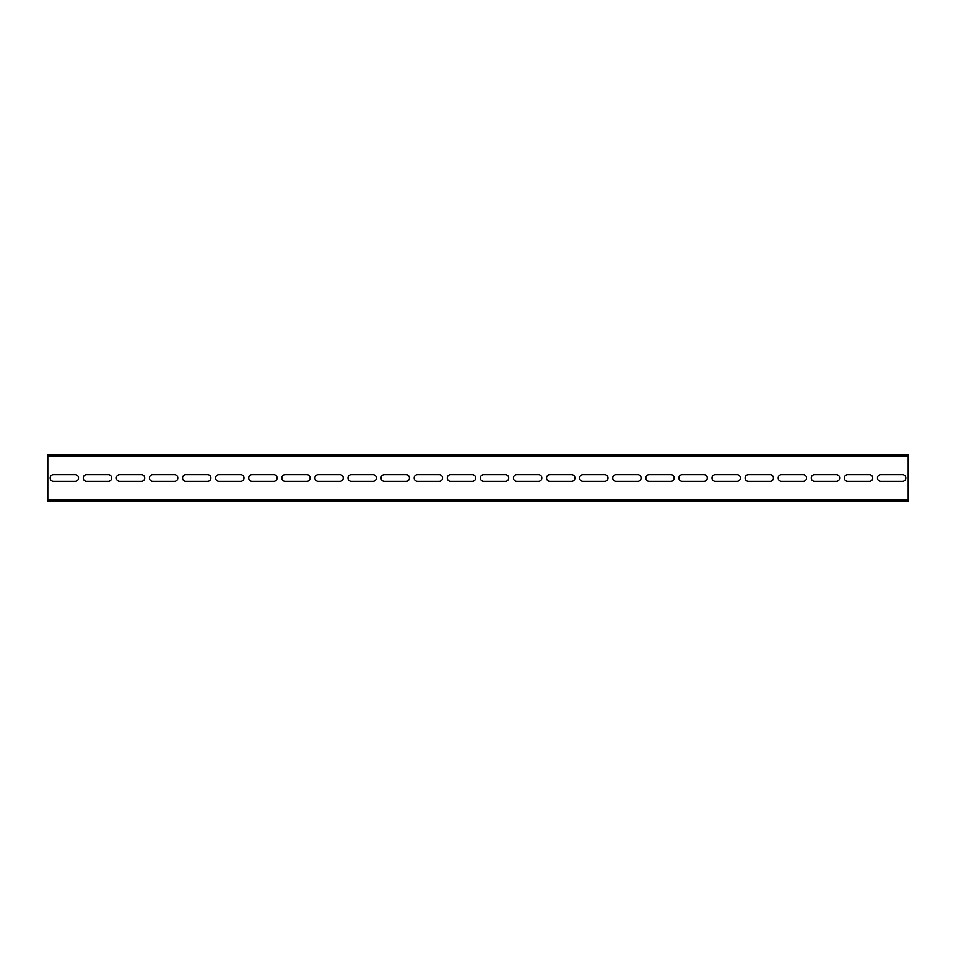 <?xml version="1.0" encoding="UTF-8"?>
<svg xmlns="http://www.w3.org/2000/svg" width="956" height="956" viewBox="0 0 956 956"><rect width="100%" height="100%" fill="white"/><g stroke="black" fill="none" stroke-linecap="round" stroke-linejoin="round"><path stroke-width="1.43" d="M880.775 474.69A3.31 3.31 0 0 0 877.477 478A3.31 3.31 0 0 0 880.775 481.31L902.524 481.31A3.31 3.31 0 0 0 905.834 478A3.31 3.31 0 0 0 902.524 474.69L880.775 474.69M53.476 474.69A3.31 3.31 0 0 0 50.166 478A3.31 3.31 0 0 0 53.476 481.31L75.225 481.31A3.31 3.31 0 0 0 78.523 478A3.31 3.31 0 0 0 75.225 474.69L53.476 474.69M119.655 474.69A3.31 3.31 0 0 0 116.345 478A3.31 3.31 0 0 0 119.655 481.31L141.404 481.31A3.31 3.31 0 0 0 144.714 478A3.31 3.31 0 0 0 141.404 474.69L119.655 474.69M152.745 474.69A3.31 3.31 0 0 0 149.435 478A3.31 3.31 0 0 0 152.745 481.31L174.494 481.31A3.31 3.31 0 0 0 177.804 478A3.31 3.31 0 0 0 174.494 474.69L152.745 474.69M185.846 474.69A3.31 3.31 0 0 0 182.536 478A3.31 3.31 0 0 0 185.846 481.31L207.583 481.31A3.31 3.31 0 0 0 210.894 478A3.31 3.31 0 0 0 207.583 474.69L185.846 474.69M218.936 474.69A3.31 3.31 0 0 0 215.626 478A3.31 3.31 0 0 0 218.936 481.31L240.685 481.31A3.31 3.31 0 0 0 243.995 478A3.31 3.31 0 0 0 240.685 474.69L218.936 474.69M252.026 474.69A3.31 3.31 0 0 0 248.715 478A3.31 3.31 0 0 0 252.026 481.31L273.774 481.31A3.31 3.31 0 0 0 277.085 478A3.31 3.31 0 0 0 273.774 474.69L252.026 474.69M285.115 474.69A3.31 3.31 0 0 0 281.805 478A3.31 3.31 0 0 0 285.115 481.31L306.864 481.31A3.31 3.31 0 0 0 310.174 478A3.31 3.31 0 0 0 306.864 474.69L285.115 474.69M318.217 474.69A3.31 3.31 0 0 0 314.906 478A3.31 3.31 0 0 0 318.217 481.31L339.954 481.31A3.31 3.31 0 0 0 343.264 478A3.31 3.31 0 0 0 339.954 474.69L318.217 474.69M351.306 474.69A3.31 3.31 0 0 0 347.996 478A3.31 3.31 0 0 0 351.306 481.31L373.055 481.31A3.31 3.31 0 0 0 376.365 478A3.31 3.31 0 0 0 373.055 474.69L351.306 474.69M649.136 474.69A3.31 3.31 0 0 0 645.826 478A3.31 3.31 0 0 0 649.136 481.31L670.885 481.31A3.31 3.31 0 0 0 674.195 478A3.31 3.31 0 0 0 670.885 474.69L649.136 474.69M682.226 474.69A3.31 3.31 0 0 0 678.915 478A3.31 3.31 0 0 0 682.226 481.31L703.975 481.31A3.31 3.31 0 0 0 707.285 478A3.31 3.31 0 0 0 703.975 474.69L682.226 474.69M715.315 474.69A3.31 3.31 0 0 0 712.005 478A3.31 3.31 0 0 0 715.315 481.31L737.064 481.31A3.31 3.31 0 0 0 740.374 478A3.31 3.31 0 0 0 737.064 474.69L715.315 474.69M748.417 474.69A3.31 3.31 0 0 0 745.106 478A3.31 3.31 0 0 0 748.417 481.31L770.154 481.31A3.31 3.31 0 0 0 773.464 478A3.31 3.31 0 0 0 770.154 474.69L748.417 474.69M847.685 474.69A3.31 3.31 0 0 0 844.375 478A3.31 3.31 0 0 0 847.685 481.31L869.434 481.31A3.31 3.31 0 0 0 872.744 478A3.31 3.31 0 0 0 869.434 474.69L847.685 474.69M86.566 474.69A3.31 3.31 0 0 0 83.256 478A3.31 3.31 0 0 0 86.566 481.31L108.315 481.31A3.31 3.31 0 0 0 111.625 478A3.31 3.31 0 0 0 108.315 474.69L86.566 474.69M814.596 474.69A3.31 3.31 0 0 0 811.286 478A3.31 3.31 0 0 0 814.596 481.31L836.345 481.31A3.31 3.31 0 0 0 839.655 478A3.31 3.31 0 0 0 836.345 474.69L814.596 474.69M781.506 474.69A3.31 3.31 0 0 0 778.196 478A3.31 3.31 0 0 0 781.506 481.31L803.255 481.31A3.31 3.31 0 0 0 806.565 478A3.31 3.31 0 0 0 803.255 474.69L781.506 474.69M616.046 474.69A3.31 3.31 0 0 0 612.736 478A3.31 3.31 0 0 0 616.046 481.31L637.783 481.31A3.31 3.31 0 0 0 641.094 478A3.31 3.31 0 0 0 637.783 474.69L616.046 474.69M582.945 474.69A3.31 3.31 0 0 0 579.635 478A3.31 3.31 0 0 0 582.945 481.31L604.694 481.31A3.31 3.31 0 0 0 608.004 478A3.31 3.31 0 0 0 604.694 474.69L582.945 474.69M549.855 474.69A3.31 3.31 0 0 0 546.545 478A3.31 3.31 0 0 0 549.855 481.31L571.604 481.31A3.31 3.31 0 0 0 574.915 478A3.31 3.31 0 0 0 571.604 474.69L549.855 474.69M516.766 474.69A3.31 3.31 0 0 0 513.456 478A3.31 3.31 0 0 0 516.766 481.31L538.515 481.31A3.31 3.31 0 0 0 541.825 478A3.31 3.31 0 0 0 538.515 474.69L516.766 474.69M483.676 474.69A3.31 3.31 0 0 0 480.366 478A3.31 3.31 0 0 0 483.676 481.31L505.425 481.31A3.31 3.31 0 0 0 508.723 478A3.31 3.31 0 0 0 505.425 474.69L483.676 474.69M450.575 474.69A3.31 3.31 0 0 0 447.277 478A3.31 3.31 0 0 0 450.575 481.31L472.324 481.31A3.31 3.31 0 0 0 475.634 478A3.31 3.31 0 0 0 472.324 474.69L450.575 474.69M417.485 474.69A3.31 3.31 0 0 0 414.175 478A3.31 3.31 0 0 0 417.485 481.31L439.234 481.31A3.31 3.31 0 0 0 442.544 478A3.31 3.31 0 0 0 439.234 474.69L417.485 474.69M384.396 474.69A3.31 3.31 0 0 0 381.085 478A3.31 3.31 0 0 0 384.396 481.31L406.145 481.31A3.31 3.31 0 0 0 409.455 478A3.31 3.31 0 0 0 406.145 474.69L384.396 474.69M908.2 499.749L908.2 454.363L47.8 454.363L47.8 501.637L908.2 501.637L908.2 499.749L47.8 499.749M47.8 455.307L908.2 455.307M908.2 500.693L47.8 500.693M47.8 456.251L908.2 456.251"/></g></svg>
